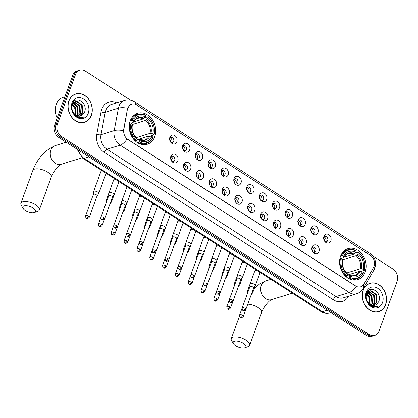 <?xml version="1.0" encoding="UTF-8"?>
<svg xmlns="http://www.w3.org/2000/svg" width="418" height="418" viewBox="0 0 418 418"><rect width="100%" height="100%" fill="white"/><g stroke="black" fill="none" stroke-linecap="round" stroke-linejoin="round"><path stroke-width="0.63" d="M340.576 256.229A16.224 12.958 72.7 0 0 343.377 273.769A16.224 12.958 72.7 0 0 357.667 279.626A16.224 12.958 72.7 0 0 365.133 272.034A16.224 12.958 72.7 0 0 362.333 254.494A16.224 12.958 72.7 0 0 348.042 248.637A16.224 12.958 72.7 0 0 340.576 256.229M130.202 120.859A16.224 12.958 72.7 0 0 133.008 138.395A16.224 12.958 72.7 0 0 147.298 144.252A16.224 12.958 72.7 0 0 154.764 136.66A16.224 12.958 72.7 0 0 151.959 119.125A16.224 12.958 72.7 0 0 137.674 113.268A16.224 12.958 72.7 0 0 130.202 120.859M177.833 160.716A4.593 3.668 -107.3 0 1 172.394 161.996A4.593 3.668 -107.3 0 1 170.748 156.693A4.593 3.668 -107.3 0 1 170.884 156.243A4.593 3.668 -107.3 0 1 175.79 154.55A4.593 3.668 -107.3 0 1 177.833 160.716M171.876 161.458A2.754 2.2 72.7 0 0 173.418 161.656A2.754 2.2 72.7 0 0 174.687 160.366A2.754 2.2 72.7 0 0 174.212 157.387A2.754 2.2 72.7 0 0 171.782 156.395A2.754 2.2 72.7 0 0 170.622 157.429M190.671 168.971A4.593 3.668 -107.3 0 1 185.231 170.257A4.593 3.668 -107.3 0 1 183.58 164.948A4.593 3.668 -107.3 0 1 183.721 164.499A4.593 3.668 -107.3 0 1 188.622 162.811A4.593 3.668 -107.3 0 1 190.671 168.971M184.709 169.718A2.754 2.2 72.7 0 0 186.25 169.912A2.754 2.2 72.7 0 0 187.52 168.626A2.754 2.2 72.7 0 0 187.045 165.648A2.754 2.2 72.7 0 0 184.62 164.65A2.754 2.2 72.7 0 0 183.46 165.69M203.503 177.232A4.593 3.668 -107.3 0 1 198.064 178.517A4.593 3.668 -107.3 0 1 196.418 173.209A4.593 3.668 -107.3 0 1 196.554 172.759A4.593 3.668 -107.3 0 1 201.46 171.072A4.593 3.668 -107.3 0 1 203.503 177.232M197.547 177.979A2.754 2.2 72.7 0 0 199.088 178.172A2.754 2.2 72.7 0 0 200.358 176.882A2.754 2.2 72.7 0 0 199.882 173.904A2.754 2.2 72.7 0 0 197.453 172.911A2.754 2.2 72.7 0 0 196.293 173.945M216.341 185.493A4.593 3.668 -107.3 0 1 210.902 186.773A4.593 3.668 -107.3 0 1 209.251 181.469A4.593 3.668 -107.3 0 1 209.392 181.02A4.593 3.668 -107.3 0 1 214.293 179.332A4.593 3.668 -107.3 0 1 216.341 185.493M210.379 186.235A2.754 2.2 72.7 0 0 211.926 186.433A2.754 2.2 72.7 0 0 213.19 185.143A2.754 2.2 72.7 0 0 212.715 182.164A2.754 2.2 72.7 0 0 210.291 181.172A2.754 2.2 72.7 0 0 209.131 182.206M229.179 193.753A4.593 3.668 -107.3 0 1 223.734 195.034A4.593 3.668 -107.3 0 1 222.089 189.73A4.593 3.668 -107.3 0 1 222.224 189.281A4.593 3.668 -107.3 0 1 227.131 187.588A4.593 3.668 -107.3 0 1 229.179 193.753M223.217 194.495A2.754 2.2 72.7 0 0 224.759 194.694A2.754 2.2 72.7 0 0 226.028 193.403A2.754 2.2 72.7 0 0 225.553 190.425A2.754 2.2 72.7 0 0 223.123 189.432A2.754 2.2 72.7 0 0 221.963 190.467M242.012 202.009A4.593 3.668 -107.3 0 1 236.572 203.294A4.593 3.668 -107.3 0 1 234.926 197.986A4.593 3.668 -107.3 0 1 235.062 197.536A4.593 3.668 -107.3 0 1 239.963 195.849A4.593 3.668 -107.3 0 1 242.012 202.009M236.05 202.756A2.754 2.2 72.7 0 0 237.596 202.955A2.754 2.2 72.7 0 0 238.861 201.664A2.754 2.2 72.7 0 0 238.385 198.686A2.754 2.2 72.7 0 0 235.961 197.688A2.754 2.2 72.7 0 0 234.801 198.728M254.849 210.27A4.593 3.668 -107.3 0 1 249.405 211.555A4.593 3.668 -107.3 0 1 247.759 206.246A4.593 3.668 -107.3 0 1 247.895 205.797A4.593 3.668 -107.3 0 1 252.801 204.109A4.593 3.668 -107.3 0 1 254.849 210.27M248.888 211.017A2.754 2.2 72.7 0 0 250.429 211.21A2.754 2.2 72.7 0 0 251.699 209.925A2.754 2.2 72.7 0 0 251.223 206.947A2.754 2.2 72.7 0 0 248.794 205.949A2.754 2.2 72.7 0 0 247.634 206.983M267.682 218.53A4.593 3.668 -107.3 0 1 262.243 219.811A4.593 3.668 -107.3 0 1 260.597 214.507A4.593 3.668 -107.3 0 1 260.733 214.058A4.593 3.668 -107.3 0 1 265.634 212.37A4.593 3.668 -107.3 0 1 267.682 218.53M261.72 219.272A2.754 2.2 72.7 0 0 263.267 219.471A2.754 2.2 72.7 0 0 264.531 218.18A2.754 2.2 72.7 0 0 264.056 215.202A2.754 2.2 72.7 0 0 261.631 214.209A2.754 2.2 72.7 0 0 260.471 215.244M280.52 226.791A4.593 3.668 -107.3 0 1 275.081 228.071A4.593 3.668 -107.3 0 1 273.429 222.768A4.593 3.668 -107.3 0 1 273.565 222.319A4.593 3.668 -107.3 0 1 278.472 220.626A4.593 3.668 -107.3 0 1 280.52 226.791M274.558 227.533A2.754 2.2 72.7 0 0 276.099 227.732A2.754 2.2 72.7 0 0 277.369 226.441A2.754 2.2 72.7 0 0 276.894 223.463A2.754 2.2 72.7 0 0 274.464 222.47A2.754 2.2 72.7 0 0 273.304 223.505M293.352 235.047A4.593 3.668 -107.3 0 1 287.913 236.332A4.593 3.668 -107.3 0 1 286.267 231.023A4.593 3.668 -107.3 0 1 286.403 230.574A4.593 3.668 -107.3 0 1 291.309 228.886A4.593 3.668 -107.3 0 1 293.352 235.047M287.396 235.794A2.754 2.2 72.7 0 0 288.937 235.992A2.754 2.2 72.7 0 0 290.202 234.702A2.754 2.2 72.7 0 0 289.726 231.724A2.754 2.2 72.7 0 0 287.302 230.726A2.754 2.2 72.7 0 0 286.142 231.765M306.19 243.307A4.593 3.668 -107.3 0 1 300.751 244.593A4.593 3.668 -107.3 0 1 299.1 239.284A4.593 3.668 -107.3 0 1 299.236 238.835A4.593 3.668 -107.3 0 1 304.142 237.147A4.593 3.668 -107.3 0 1 306.19 243.307M300.228 244.055A2.754 2.2 72.7 0 0 301.77 244.248A2.754 2.2 72.7 0 0 303.04 242.962A2.754 2.2 72.7 0 0 302.564 239.984A2.754 2.2 72.7 0 0 300.134 238.986A2.754 2.2 72.7 0 0 298.98 240.021M319.023 251.568A4.593 3.668 -107.3 0 1 313.584 252.848A4.593 3.668 -107.3 0 1 311.938 247.545A4.593 3.668 -107.3 0 1 312.074 247.095A4.593 3.668 -107.3 0 1 316.98 245.408A4.593 3.668 -107.3 0 1 319.023 251.568M313.066 252.315A2.754 2.2 72.7 0 0 314.608 252.509A2.754 2.2 72.7 0 0 315.872 251.218A2.754 2.2 72.7 0 0 315.397 248.24A2.754 2.2 72.7 0 0 312.972 247.247A2.754 2.2 72.7 0 0 311.812 248.282M176.83 141.718A4.593 3.668 -107.3 0 1 171.385 143.003A4.593 3.668 -107.3 0 1 169.739 137.694A4.593 3.668 -107.3 0 1 169.875 137.245A4.593 3.668 -107.3 0 1 174.781 135.557A4.593 3.668 -107.3 0 1 176.83 141.718M170.868 142.465A2.754 2.2 72.7 0 0 172.409 142.658A2.754 2.2 72.7 0 0 173.679 141.373A2.754 2.2 72.7 0 0 173.204 138.395A2.754 2.2 72.7 0 0 170.774 137.397A2.754 2.2 72.7 0 0 169.614 138.431M189.662 149.978A4.593 3.668 -107.3 0 1 184.223 151.259A4.593 3.668 -107.3 0 1 182.577 145.955A4.593 3.668 -107.3 0 1 182.713 145.506A4.593 3.668 -107.3 0 1 187.614 143.818A4.593 3.668 -107.3 0 1 189.662 149.978M183.701 150.726A2.754 2.2 72.7 0 0 185.247 150.919A2.754 2.2 72.7 0 0 186.512 149.628A2.754 2.2 72.7 0 0 186.036 146.65A2.754 2.2 72.7 0 0 183.612 145.657A2.754 2.2 72.7 0 0 182.452 146.692M202.5 158.239A4.593 3.668 -107.3 0 1 197.061 159.519A4.593 3.668 -107.3 0 1 195.41 154.216A4.593 3.668 -107.3 0 1 195.546 153.767A4.593 3.668 -107.3 0 1 200.452 152.074A4.593 3.668 -107.3 0 1 202.5 158.239M196.538 158.981A2.754 2.2 72.7 0 0 198.08 159.18A2.754 2.2 72.7 0 0 199.349 157.889A2.754 2.2 72.7 0 0 198.874 154.911A2.754 2.2 72.7 0 0 196.444 153.918A2.754 2.2 72.7 0 0 195.284 154.953M215.333 166.5A4.593 3.668 -107.3 0 1 209.893 167.78A4.593 3.668 -107.3 0 1 208.248 162.477A4.593 3.668 -107.3 0 1 208.383 162.022A4.593 3.668 -107.3 0 1 213.29 160.334A4.593 3.668 -107.3 0 1 215.333 166.5M209.376 167.242A2.754 2.2 72.7 0 0 210.918 167.44A2.754 2.2 72.7 0 0 212.182 166.15A2.754 2.2 72.7 0 0 211.707 163.172A2.754 2.2 72.7 0 0 209.282 162.179A2.754 2.2 72.7 0 0 208.122 163.213M228.171 174.755A4.593 3.668 -107.3 0 1 222.731 176.041A4.593 3.668 -107.3 0 1 221.08 170.732A4.593 3.668 -107.3 0 1 221.216 170.283A4.593 3.668 -107.3 0 1 226.122 168.595A4.593 3.668 -107.3 0 1 228.171 174.755M222.209 175.503A2.754 2.2 72.7 0 0 223.75 175.696A2.754 2.2 72.7 0 0 225.02 174.41A2.754 2.2 72.7 0 0 224.544 171.432A2.754 2.2 72.7 0 0 222.115 170.434A2.754 2.2 72.7 0 0 220.96 171.474M241.003 183.016A4.593 3.668 -107.3 0 1 235.564 184.301A4.593 3.668 -107.3 0 1 233.918 178.993A4.593 3.668 -107.3 0 1 234.054 178.543A4.593 3.668 -107.3 0 1 238.96 176.856A4.593 3.668 -107.3 0 1 241.003 183.016M235.047 183.763A2.754 2.2 72.7 0 0 236.588 183.957A2.754 2.2 72.7 0 0 237.852 182.666A2.754 2.2 72.7 0 0 237.377 179.688A2.754 2.2 72.7 0 0 234.953 178.695A2.754 2.2 72.7 0 0 233.793 179.73M253.841 191.277A4.593 3.668 -107.3 0 1 248.402 192.557A4.593 3.668 -107.3 0 1 246.751 187.254A4.593 3.668 -107.3 0 1 246.892 186.804A4.593 3.668 -107.3 0 1 251.793 185.111A4.593 3.668 -107.3 0 1 253.841 191.277M247.879 192.019A2.754 2.2 72.7 0 0 249.421 192.217A2.754 2.2 72.7 0 0 250.69 190.927A2.754 2.2 72.7 0 0 250.215 187.948A2.754 2.2 72.7 0 0 247.79 186.956A2.754 2.2 72.7 0 0 246.63 187.99M266.674 199.538A4.593 3.668 -107.3 0 1 261.234 200.818A4.593 3.668 -107.3 0 1 259.588 195.514A4.593 3.668 -107.3 0 1 259.724 195.065A4.593 3.668 -107.3 0 1 264.631 193.372A4.593 3.668 -107.3 0 1 266.674 199.538M260.717 200.279A2.754 2.2 72.7 0 0 262.258 200.478A2.754 2.2 72.7 0 0 263.528 199.187A2.754 2.2 72.7 0 0 263.053 196.209A2.754 2.2 72.7 0 0 260.623 195.216A2.754 2.2 72.7 0 0 259.463 196.251M279.511 207.793A4.593 3.668 -107.3 0 1 274.072 209.078A4.593 3.668 -107.3 0 1 272.421 203.77A4.593 3.668 -107.3 0 1 272.562 203.32A4.593 3.668 -107.3 0 1 277.463 201.633A4.593 3.668 -107.3 0 1 279.511 207.793M273.55 208.54A2.754 2.2 72.7 0 0 275.091 208.734A2.754 2.2 72.7 0 0 276.361 207.448A2.754 2.2 72.7 0 0 275.885 204.47A2.754 2.2 72.7 0 0 273.461 203.472A2.754 2.2 72.7 0 0 272.301 204.512M292.344 216.054A4.593 3.668 -107.3 0 1 286.905 217.339A4.593 3.668 -107.3 0 1 285.259 212.03A4.593 3.668 -107.3 0 1 285.395 211.581A4.593 3.668 -107.3 0 1 290.301 209.893A4.593 3.668 -107.3 0 1 292.344 216.054M286.387 216.801A2.754 2.2 72.7 0 0 287.929 216.994A2.754 2.2 72.7 0 0 289.199 215.704A2.754 2.2 72.7 0 0 288.723 212.731A2.754 2.2 72.7 0 0 286.293 211.733A2.754 2.2 72.7 0 0 285.133 212.767M305.182 224.314A4.593 3.668 -107.3 0 1 299.743 225.595A4.593 3.668 -107.3 0 1 298.091 220.291A4.593 3.668 -107.3 0 1 298.233 219.842A4.593 3.668 -107.3 0 1 303.134 218.154A4.593 3.668 -107.3 0 1 305.182 224.314M299.22 225.056A2.754 2.2 72.7 0 0 300.761 225.255A2.754 2.2 72.7 0 0 302.031 223.964A2.754 2.2 72.7 0 0 301.556 220.986A2.754 2.2 72.7 0 0 299.131 219.993A2.754 2.2 72.7 0 0 297.971 221.028M318.014 232.575A4.593 3.668 -107.3 0 1 312.575 233.855A4.593 3.668 -107.3 0 1 310.929 228.552A4.593 3.668 -107.3 0 1 311.065 228.103A4.593 3.668 -107.3 0 1 315.971 226.41A4.593 3.668 -107.3 0 1 318.014 232.575M312.058 233.317A2.754 2.2 72.7 0 0 313.599 233.516A2.754 2.2 72.7 0 0 314.869 232.225A2.754 2.2 72.7 0 0 314.393 229.247A2.754 2.2 72.7 0 0 311.964 228.254A2.754 2.2 72.7 0 0 310.804 229.289M330.852 240.831A4.593 3.668 -107.3 0 1 325.413 242.116A4.593 3.668 -107.3 0 1 323.767 236.807A4.593 3.668 -107.3 0 1 323.903 236.358A4.593 3.668 -107.3 0 1 328.804 234.67A4.593 3.668 -107.3 0 1 330.852 240.831M324.89 241.578A2.754 2.2 72.7 0 0 326.437 241.776A2.754 2.2 72.7 0 0 327.702 240.486A2.754 2.2 72.7 0 0 327.226 237.508A2.754 2.2 72.7 0 0 324.802 236.51A2.754 2.2 72.7 0 0 323.642 237.549M170.978 156.907A2.754 2.2 -107.3 0 1 172.927 160.914A2.754 2.2 -107.3 0 1 172.462 161.688M183.815 165.167A2.754 2.2 -107.3 0 1 185.759 169.17A2.754 2.2 -107.3 0 1 185.299 169.943M196.648 173.428A2.754 2.2 -107.3 0 1 198.597 177.431A2.754 2.2 -107.3 0 1 198.132 178.204M209.486 181.684A2.754 2.2 -107.3 0 1 211.43 185.691A2.754 2.2 -107.3 0 1 210.97 186.465M222.319 189.944A2.754 2.2 -107.3 0 1 224.267 193.952A2.754 2.2 -107.3 0 1 223.802 194.725M235.156 198.205A2.754 2.2 -107.3 0 1 237.105 202.207A2.754 2.2 -107.3 0 1 236.64 202.986M247.989 206.466A2.754 2.2 -107.3 0 1 249.938 210.468A2.754 2.2 -107.3 0 1 249.473 211.242M260.827 214.721A2.754 2.2 -107.3 0 1 262.776 218.729A2.754 2.2 -107.3 0 1 262.311 219.502M273.659 222.982A2.754 2.2 -107.3 0 1 275.608 226.99A2.754 2.2 -107.3 0 1 275.143 227.763M286.497 231.243A2.754 2.2 -107.3 0 1 288.446 235.245A2.754 2.2 -107.3 0 1 287.981 236.024M299.335 239.504A2.754 2.2 -107.3 0 1 301.279 243.506A2.754 2.2 -107.3 0 1 300.819 244.279M312.168 247.764A2.754 2.2 -107.3 0 1 314.117 251.767A2.754 2.2 -107.3 0 1 313.652 252.54M169.969 137.914A2.754 2.2 -107.3 0 1 171.918 141.916A2.754 2.2 -107.3 0 1 171.453 142.69M182.807 146.175A2.754 2.2 -107.3 0 1 184.756 150.177A2.754 2.2 -107.3 0 1 184.291 150.95M195.64 154.43A2.754 2.2 -107.3 0 1 197.589 158.438A2.754 2.2 -107.3 0 1 197.124 159.211M208.477 162.691A2.754 2.2 -107.3 0 1 210.426 166.693A2.754 2.2 -107.3 0 1 209.961 167.472M221.31 170.952A2.754 2.2 -107.3 0 1 223.259 174.954A2.754 2.2 -107.3 0 1 222.799 175.727M234.148 179.212A2.754 2.2 -107.3 0 1 236.097 183.215A2.754 2.2 -107.3 0 1 235.632 183.988M246.986 187.468A2.754 2.2 -107.3 0 1 248.929 191.475A2.754 2.2 -107.3 0 1 248.47 192.249M259.818 195.728A2.754 2.2 -107.3 0 1 261.767 199.736A2.754 2.2 -107.3 0 1 261.302 200.509M272.656 203.989A2.754 2.2 -107.3 0 1 274.6 207.992A2.754 2.2 -107.3 0 1 274.14 208.765M285.489 212.25A2.754 2.2 -107.3 0 1 287.438 216.252A2.754 2.2 -107.3 0 1 286.973 217.026M298.327 220.505A2.754 2.2 -107.3 0 1 300.27 224.513A2.754 2.2 -107.3 0 1 299.81 225.286M311.159 228.766A2.754 2.2 -107.3 0 1 313.108 232.774A2.754 2.2 -107.3 0 1 312.643 233.547M323.997 237.027A2.754 2.2 -107.3 0 1 325.946 241.029A2.754 2.2 -107.3 0 1 325.481 241.808M127.626 109.406A8.266 6.599 -107.3 0 1 127.976 108.121A8.266 6.599 -107.3 0 1 131.78 104.254A8.266 6.599 -107.3 0 1 136.806 105.08L370.343 255.361A8.266 6.599 -107.3 0 1 373.488 267.619L363.958 284.099A8.266 6.599 -107.3 0 1 360.697 286.8A8.266 6.599 -107.3 0 1 355.671 285.969L127.851 139.372A8.266 6.599 -107.3 0 1 123.817 129.57L127.37 109.49L128.284 107.16M68.902 100.884A14.844 11.856 72.7 0 0 71.468 116.93A14.844 11.856 72.7 0 0 84.546 122.291A14.844 11.856 72.7 0 0 91.375 115.342A14.844 11.856 72.7 0 0 88.815 99.296A14.844 11.856 72.7 0 0 75.736 93.935A14.844 11.856 72.7 0 0 68.902 100.884M83.83 122.484A14.844 11.856 72.7 0 0 84.729 122.072M363.143 290.223A14.844 11.856 72.7 0 0 365.708 306.274A14.844 11.856 72.7 0 0 378.786 311.635A14.844 11.856 72.7 0 0 385.621 304.685A14.844 11.856 72.7 0 0 383.055 288.639A14.844 11.856 72.7 0 0 369.977 283.279A14.844 11.856 72.7 0 0 363.143 290.223M378.071 311.823A14.844 11.856 72.7 0 0 378.969 311.415M130.703 100.273L85.329 71.076A9.186 7.336 72.7 0 0 79.744 70.156L76.933 71.034A9.186 7.336 72.7 0 0 72.706 75.329L54.606 125.055A9.186 7.336 72.7 0 0 58.698 137.376L366.377 335.367L367.788 334.928A9.186 7.336 72.7 0 0 373.368 335.847A9.186 7.336 72.7 0 1 367.788 334.928L60.108 136.942L367.788 334.928L369.193 334.494A9.186 7.336 72.7 0 0 374.774 335.414A9.186 7.336 72.7 0 0 379.001 331.113L397.1 281.387A9.186 7.336 72.7 0 0 393.009 269.067L372.971 256.171M54.606 125.055L56.012 124.616A9.186 7.336 72.7 0 0 60.108 136.942A9.186 7.336 72.7 0 1 56.012 124.616L74.111 74.89L56.012 124.616L57.423 124.177A9.186 7.336 72.7 0 0 61.514 136.503L369.193 334.494M78.338 70.595A9.186 7.336 72.7 0 0 74.111 74.89A9.186 7.336 72.7 0 1 78.338 70.595M363.273 285.071A10.716 5.188 30 0 1 363.341 288.357C361.795 290.98 359.558 292.767 356.643 293.729A12.242 9.781 -107.3 0 1 349.202 292.501A10.716 4.671 122.8 0 0 356.126 286.377L127.103 139.001A10.716 4.671 -57.2 0 1 120.18 145.13A12.242 9.781 -107.3 0 1 114.203 130.604A10.716 3.569 10.7 0 1 123.456 130.651L127.37 109.49M79.744 70.156A9.186 7.336 72.7 0 0 75.522 74.456L57.423 124.177M370.254 283.357A14.844 11.856 72.7 0 0 369.282 283.524M76.013 94.013A14.844 11.856 72.7 0 0 75.041 94.181M366.377 335.367A9.186 7.336 72.7 0 0 371.963 336.286L374.774 335.414M75.783 94.081A14.693 11.735 72.7 0 0 69.017 100.957A14.693 11.735 72.7 0 0 71.556 116.841A14.693 11.735 72.7 0 0 84.499 122.145A14.693 11.735 72.7 0 0 91.26 115.269A14.693 11.735 72.7 0 0 88.726 99.385A14.693 11.735 72.7 0 0 75.783 94.081L74.373 94.52A14.693 11.735 72.7 0 0 74.143 94.593M64.879 96.824L63.285 97.321A15.304 12.221 72.7 0 0 56.242 104.484A15.304 12.221 72.7 0 0 57.141 118.095M73.396 102.891L77.732 106.595L78.197 114.245L77.288 115.843M73.176 103.162L77.173 106.773L77.638 114.417L76.949 115.713M74.362 102.065L79.969 105.906L80.428 113.55L78.563 116.152M74.111 102.238L79.41 106.078L79.869 113.722L78.255 116.105M73.652 112.834A7.655 6.113 72.7 0 0 80.653 115.969A7.655 6.113 72.7 0 0 82.456 114.955L84.42 112.442C88.684 103.288 75.214 94.677 72.33 103.988C70.903 109.809 72.753 114.255 77.884 117.322L82.487 117.604L83.971 116.915C79.89 118.205 76.452 116.847 73.652 112.834C71.959 110.31 71.473 107.713 72.199 105.054L75.428 101.564L76.781 101.365L82.205 105.211L82.665 112.855L79.754 116.157M75.151 101.658L76.222 101.543L81.646 105.383L82.106 113.027L79.462 116.183M82.456 114.955L80.59 115.985M76.039 115.556L73.845 113.91M72.56 104.145L75.501 107.29L75.883 115.122M72.382 104.552L74.942 107.463L75.501 114.851M73.296 102.227L74.059 102.081M73.249 102.29L73.803 102.238M72.617 103.33L75.428 101.564M72.032 102.896A10.716 8.559 72.7 0 0 76.807 117.275A10.716 8.559 72.7 0 0 88.25 113.33A10.716 8.559 72.7 0 0 83.475 98.951A10.716 8.559 72.7 0 0 72.032 102.896M71.509 103.951L75.783 109.735M82.858 122.652A14.693 11.735 72.7 0 0 83.093 122.584L84.499 122.145M83.971 116.915L82.393 117.63M370.024 283.425A14.693 11.735 72.7 0 0 363.263 290.301A14.693 11.735 72.7 0 0 365.797 306.185A14.693 11.735 72.7 0 0 378.739 311.488A14.693 11.735 72.7 0 0 385.5 304.612A14.693 11.735 72.7 0 0 382.966 288.728A14.693 11.735 72.7 0 0 370.024 283.425L368.613 283.859A14.693 11.735 72.7 0 0 368.389 283.937M367.641 292.234L371.978 295.939L372.438 303.588L371.529 305.187M367.417 292.501L371.419 296.111L371.879 303.761L371.189 305.051M368.603 291.403L374.209 295.244L374.669 302.893L372.809 305.495M368.352 291.581L373.65 295.421L374.115 303.066L372.495 305.448M367.892 302.177A7.655 6.113 72.7 0 0 374.894 305.312A7.655 6.113 72.7 0 0 376.696 304.299L378.661 301.786C382.925 292.626 369.455 284.021 366.57 293.331C365.144 299.152 366.994 303.599 372.125 306.666L376.728 306.943L378.212 306.258C374.131 307.549 370.693 306.185 367.892 302.177C366.199 299.649 365.713 297.057 366.44 294.397L369.669 290.907L371.022 290.709L376.446 294.554L376.905 302.198L373.995 305.501M369.392 291.001L370.468 290.881L375.886 294.727L376.346 302.371L373.702 305.521M376.696 304.299L374.831 305.328M370.28 304.9L368.086 303.254M366.805 293.488L369.742 296.634L370.123 304.466M366.623 293.891L369.183 296.806L369.742 304.194M367.537 291.571L368.3 291.424M367.495 291.628L368.044 291.581M366.863 292.673L369.669 290.907M366.272 292.239A10.716 8.559 72.7 0 0 371.048 306.613A10.716 8.559 72.7 0 0 382.491 302.674A10.716 8.559 72.7 0 0 377.715 288.295A10.716 8.559 72.7 0 0 366.272 292.239M365.75 293.295L370.024 299.079M377.099 311.995A14.693 11.735 72.7 0 0 377.334 311.927L378.739 311.488M378.212 306.258L376.728 306.943M25.284 210.426A6.735 2.795 -160 0 0 34.349 212.469A6.735 2.795 -160 0 0 33.022 208.023A6.735 2.795 -160 0 0 25.42 205.734A6.735 2.795 -160 0 0 23.084 208.373A6.735 2.795 -160 0 0 25.284 210.426M23.084 208.373L21.281 205.369A9.797 4.065 20 0 1 20.9 203.258A9.797 4.065 20 0 1 35.734 204.857A9.797 4.065 20 0 1 39.308 209.956A9.797 4.065 20 0 1 37.662 211.33L34.349 212.469M139.131 141.895L138.588 142.528A15.184 12.127 72.7 0 0 146.634 143.369A15.184 12.127 72.7 0 0 153.087 137.532L152.972 137.125A14.573 11.636 72.7 0 1 139.131 141.895L139.575 140.683A13.162 10.513 72.7 0 0 151.901 136.435L149.08 135.975L137.067 139.706M136.926 140.103L138.729 139.539L139.21 139.732L139.575 140.683M149.623 135.934L149.247 135.939M142.616 144.612A15.184 12.127 72.7 0 0 142.872 144.539L146.634 143.369M154.043 134.92A15.184 12.127 72.7 0 0 147.993 116.7L148.15 117.118A14.573 11.636 72.7 0 1 153.929 134.507L154.043 134.92L150.334 136.069M144.612 117.751L147.993 116.7M138.588 142.528L137.71 142.804M135.604 141.247L136.817 140.401A14.573 11.636 72.7 0 1 131.038 123.012L130.223 122.819A15.184 12.127 72.7 0 0 136.273 141.038M130.223 122.819L129.59 123.017M153.929 134.507L152.852 133.817A13.162 10.513 72.7 0 0 147.711 118.331L148.15 117.118M151.901 136.435L152.972 137.125M131.038 123.012L132.114 123.702A13.162 10.513 72.7 0 0 137.256 139.189L136.817 140.401M147.711 118.331L145.715 120.353L132.339 124.507M136.273 137.632L150.036 133.358L152.852 133.817M137.256 139.189L136.895 138.243A11.772 9.405 72.7 0 1 132.375 124.632L132.093 125.045L132.375 124.632L132.114 123.702M138.729 139.539L139.21 139.732A11.772 9.405 72.7 0 0 150.046 136.002M136.895 138.243L136.414 138.05M130.359 120.457L131.994 120.394A14.573 11.636 72.7 0 1 145.835 115.624L145.673 115.211A15.184 12.127 72.7 0 0 137.626 114.37L133.864 115.54A15.184 12.127 72.7 0 0 133.614 115.619M137.626 114.37A15.184 12.127 72.7 0 0 131.174 120.201M145.835 115.624L145.391 116.836A13.162 10.513 72.7 0 0 133.065 121.084L131.994 120.394M133.473 121.946L143.395 118.858L145.391 116.836M133.065 121.084L133.326 122.014L133.044 122.427L131.08 123.038M144.158 118.284A11.772 9.405 72.7 0 0 133.326 122.014L133.044 122.427M235.653 345.796A6.735 2.795 -160 0 0 244.718 347.844A6.735 2.795 -160 0 0 243.396 343.392A6.735 2.795 -160 0 0 235.794 341.109A6.735 2.795 -160 0 0 233.453 343.742A6.735 2.795 -160 0 0 235.653 345.796M233.453 343.742L231.65 340.738A9.797 4.065 20 0 1 231.269 338.627A9.797 4.065 20 0 1 246.108 340.231A9.797 4.065 20 0 1 249.682 345.331A9.797 4.065 20 0 1 248.031 346.7L244.718 347.844M349.505 277.265L348.962 277.902A15.184 12.127 72.7 0 0 357.003 278.743A15.184 12.127 72.7 0 0 363.461 272.907L363.346 272.499A14.573 11.636 72.7 0 1 349.505 277.265L349.944 276.052A13.162 10.513 72.7 0 0 362.275 271.81L359.454 271.345L347.442 275.075M347.295 275.472L349.103 274.913L349.584 275.107L349.944 276.052M359.992 271.308L359.621 271.313M352.991 279.987A15.184 12.127 72.7 0 0 353.241 279.908L357.003 278.743M364.412 270.289A15.184 12.127 72.7 0 0 358.362 252.07L358.524 252.488A14.573 11.636 72.7 0 1 364.297 269.882L364.412 270.289L360.703 271.444M354.986 253.12L358.362 252.07M348.962 277.902L348.079 278.174M345.973 276.617L347.186 275.775A14.573 11.636 72.7 0 1 341.412 258.381L340.592 258.193A15.184 12.127 72.7 0 0 346.642 276.413M340.592 258.193L339.959 258.392M364.297 269.882L363.226 269.192A13.162 10.513 72.7 0 0 358.08 253.7L358.524 252.488M362.275 271.81L363.346 272.499M341.412 258.381L342.483 259.071A13.162 10.513 72.7 0 0 347.63 274.563L347.186 275.775M358.08 253.7L356.084 255.722L342.708 259.876M346.647 273.001L360.405 268.732L363.226 269.192M347.63 274.563L347.264 273.618A11.772 9.405 72.7 0 1 342.744 260.001L342.462 260.414L342.744 260.001L342.483 259.071M349.103 274.913L349.584 275.107A11.772 9.405 72.7 0 0 360.415 271.376M347.264 273.618L346.783 273.424M340.727 255.832L342.363 255.764A14.573 11.636 72.7 0 1 356.204 250.999L356.042 250.581A15.184 12.127 72.7 0 0 348.001 249.739L344.233 250.91A15.184 12.127 72.7 0 0 343.983 250.993M348.001 249.739A15.184 12.127 72.7 0 0 341.548 255.576M356.204 250.999L355.765 252.211A13.162 10.513 72.7 0 0 343.434 256.459L342.363 255.764M343.842 257.316L353.769 254.233L355.765 252.211M343.434 256.459L343.695 257.383L343.418 257.796L341.454 258.408M354.532 253.653A11.772 9.405 72.7 0 0 343.695 257.383L343.418 257.796M170.523 137.616L169.426 138.907M172.023 140.26A4.593 3.668 72.7 0 0 171.814 139.596M170.471 141.916A3.365 2.691 72.7 0 0 169.598 139.11M97.075 195.906L98.7 193.623A2.754 1.144 -160 0 0 98.763 193.503A2.754 1.144 -160 0 0 97.755 192.071A2.754 1.144 -160 0 0 94.087 191.219A2.754 1.144 -160 0 0 93.585 191.622A2.754 1.144 -160 0 0 93.554 191.747L93.334 194.542M97.044 195.943A1.991 0.826 -160 0 0 97.091 195.859A1.991 0.826 -160 0 0 96.365 194.825A1.991 0.826 -160 0 0 93.716 194.208A1.991 0.826 -160 0 0 93.35 194.501A1.991 0.826 -160 0 0 93.329 194.589M183.356 145.872L182.258 147.167M184.855 148.521A4.593 3.668 72.7 0 0 184.651 147.857M183.303 150.172A3.365 2.691 72.7 0 0 182.436 147.371M109.924 204.146L111.533 201.878A2.754 1.144 -160 0 0 111.596 201.763A2.754 1.144 -160 0 0 111.151 200.765M107.416 199.396A2.754 1.144 -160 0 0 106.924 199.48A2.754 1.144 -160 0 0 106.418 199.877A2.754 1.144 -160 0 0 106.391 200.008L106.167 202.803A1.991 0.826 -160 0 1 106.182 202.756A1.991 0.826 -160 0 1 106.214 202.699M196.194 154.132L195.096 155.428M197.693 156.781A4.593 3.668 72.7 0 0 197.484 156.113M196.141 158.432A3.365 2.691 72.7 0 0 195.269 155.632M122.756 212.407L124.371 210.139A2.754 1.144 -160 0 0 124.433 210.024A2.754 1.144 -160 0 0 123.989 209.021M120.248 207.657A2.754 1.144 -160 0 0 119.757 207.741A2.754 1.144 -160 0 0 119.255 208.138A2.754 1.144 -160 0 0 119.224 208.268L119.005 211.064M209.026 162.393L207.934 163.689M210.526 165.037A4.593 3.668 72.7 0 0 210.322 164.373M208.974 166.693A3.365 2.691 72.7 0 0 208.107 163.893M135.594 220.662L137.203 218.4A2.754 1.144 -160 0 0 137.266 218.285A2.754 1.144 -160 0 0 136.822 217.282M133.086 215.918A2.754 1.144 -160 0 0 132.595 215.996A2.754 1.144 -160 0 0 132.088 216.399A2.754 1.144 -160 0 0 132.062 216.529L131.837 219.319M221.864 170.654L220.767 171.944M223.364 173.298A4.593 3.668 72.7 0 0 223.155 172.634M221.812 174.954A3.365 2.691 72.7 0 0 220.939 172.148M148.427 228.923L150.041 226.66A2.754 1.144 -160 0 0 150.104 226.54A2.754 1.144 -160 0 0 149.66 225.542M145.919 224.173A2.754 1.144 -160 0 0 145.427 224.257A2.754 1.144 -160 0 0 144.926 224.659A2.754 1.144 -160 0 0 144.894 224.785L144.675 227.58M234.697 178.909L233.605 180.205M236.196 181.558A4.593 3.668 72.7 0 0 235.992 180.895M234.644 183.215A3.365 2.691 72.7 0 0 233.777 180.409M161.264 237.184L162.874 234.916A2.754 1.144 -160 0 0 162.936 234.801A2.754 1.144 -160 0 0 162.492 233.803M158.756 232.434A2.754 1.144 -160 0 0 158.265 232.518A2.754 1.144 -160 0 0 157.758 232.915A2.754 1.144 -160 0 0 157.732 233.045L157.513 235.841M247.534 187.17L246.437 188.466M249.034 189.819A4.593 3.668 72.7 0 0 248.825 189.15M247.482 191.47A3.365 2.691 72.7 0 0 246.61 188.67M174.097 245.444L175.712 243.177A2.754 1.144 -160 0 0 175.774 243.062A2.754 1.144 -160 0 0 175.33 242.059M171.589 240.695A2.754 1.144 -160 0 0 171.098 240.778A2.754 1.144 -160 0 0 170.596 241.176A2.754 1.144 -160 0 0 170.57 241.306L170.345 244.102A1.991 0.826 -160 0 1 170.361 244.055A1.991 0.826 -160 0 1 170.387 243.997M260.367 195.431L259.275 196.726M261.867 198.075A4.593 3.668 72.7 0 0 261.663 197.411M260.315 199.731A3.365 2.691 72.7 0 0 259.447 196.93M186.935 253.7L188.549 251.437A2.754 1.144 -160 0 0 188.607 251.322A2.754 1.144 -160 0 0 188.163 250.319M184.427 248.956A2.754 1.144 -160 0 0 183.936 249.034A2.754 1.144 -160 0 0 183.429 249.436A2.754 1.144 -160 0 0 183.403 249.567L183.183 252.357A1.991 0.826 -160 0 1 183.199 252.315A1.991 0.826 -160 0 1 183.225 252.258M273.205 203.691L272.108 204.987M274.704 206.335A4.593 3.668 72.7 0 0 274.495 205.672M273.153 207.992A3.365 2.691 72.7 0 0 272.28 205.186M199.767 261.961L201.382 259.698A2.754 1.144 -160 0 0 201.445 259.578A2.754 1.144 -160 0 0 201.001 258.58M197.265 257.216A2.754 1.144 -160 0 0 196.768 257.295A2.754 1.144 -160 0 0 196.267 257.697A2.754 1.144 -160 0 0 196.241 257.822L196.016 260.618A1.991 0.826 -160 0 1 196.032 260.576A1.991 0.826 -160 0 1 196.058 260.519M286.037 211.947L284.945 213.243M287.542 214.596A4.593 3.668 72.7 0 0 287.333 213.932M285.985 216.252A3.365 2.691 72.7 0 0 285.118 213.446M212.605 270.221L214.22 267.954A2.754 1.144 -160 0 0 214.277 267.839A2.754 1.144 -160 0 0 213.833 266.841M210.097 265.472A2.754 1.144 -160 0 0 209.606 265.555A2.754 1.144 -160 0 0 209.099 265.952A2.754 1.144 -160 0 0 209.073 266.083L208.854 268.878M298.875 220.208L297.778 221.503M300.375 222.857A4.593 3.668 72.7 0 0 300.171 222.188M298.823 224.508A3.365 2.691 72.7 0 0 297.95 221.707M225.438 278.482L227.052 276.214A2.754 1.144 -160 0 0 227.115 276.099A2.754 1.144 -160 0 0 226.671 275.096M222.935 273.733A2.754 1.144 -160 0 0 222.439 273.816A2.754 1.144 -160 0 0 221.937 274.213A2.754 1.144 -160 0 0 221.911 274.344L221.686 277.139M311.713 228.468L310.616 229.764M313.213 231.117A4.593 3.668 72.7 0 0 313.004 230.449M311.661 232.769A3.365 2.691 72.7 0 0 310.788 229.968M238.276 286.743L239.89 284.475A2.754 1.144 -160 0 0 239.948 284.36A2.754 1.144 -160 0 0 239.509 283.357M235.768 281.993A2.754 1.144 -160 0 0 235.277 282.077A2.754 1.144 -160 0 0 234.775 282.474A2.754 1.144 -160 0 0 234.744 282.605L234.524 285.395M324.546 236.729L323.448 238.025M326.045 239.373A4.593 3.668 72.7 0 0 325.841 238.709M324.493 241.029A3.365 2.691 72.7 0 0 323.621 238.223M251.108 294.998L252.723 292.736A2.754 1.144 -160 0 0 252.785 292.616A2.754 1.144 -160 0 0 252.341 291.618M248.605 290.254A2.754 1.144 -160 0 0 248.109 290.332A2.754 1.144 -160 0 0 247.608 290.735A2.754 1.144 -160 0 0 247.581 290.86L247.357 293.655M171.526 156.609L170.434 157.905M173.026 159.253A4.593 3.668 72.7 0 0 172.822 158.589M171.474 160.909A3.365 2.691 72.7 0 0 170.607 158.108M112.426 197.259L114.057 194.976A2.754 1.144 -160 0 0 114.114 194.856A2.754 1.144 -160 0 0 113.111 193.424A2.754 1.144 -160 0 0 109.443 192.573A2.754 1.144 -160 0 0 108.936 192.975A2.754 1.144 -160 0 0 108.91 193.1L108.69 195.896M112.4 197.296A1.991 0.826 -160 0 0 112.442 197.212A1.991 0.826 -160 0 0 111.716 196.178A1.991 0.826 -160 0 0 109.067 195.561A1.991 0.826 -160 0 0 108.706 195.854A1.991 0.826 -160 0 0 108.685 195.943M184.364 164.87L183.267 166.16M185.864 167.513A4.593 3.668 72.7 0 0 185.66 166.85M184.312 169.17A3.365 2.691 72.7 0 0 183.439 166.364M125.264 205.515L126.889 203.232A2.754 1.144 -160 0 0 126.952 203.117A2.754 1.144 -160 0 0 125.943 201.685A2.754 1.144 -160 0 0 122.275 200.833A2.754 1.144 -160 0 0 121.774 201.23A2.754 1.144 -160 0 0 121.748 201.361L121.523 204.156M125.233 205.557A1.991 0.826 -160 0 0 125.28 205.473A1.991 0.826 -160 0 0 124.554 204.439A1.991 0.826 -160 0 0 121.904 203.822A1.991 0.826 -160 0 0 121.539 204.109A1.991 0.826 -160 0 0 121.518 204.203M197.197 173.125L196.105 174.421M198.702 175.774A4.593 3.668 72.7 0 0 198.493 175.111M197.15 177.431A3.365 2.691 72.7 0 0 196.277 174.625M138.097 213.776L139.727 211.492A2.754 1.144 -160 0 0 139.784 211.377A2.754 1.144 -160 0 0 138.781 209.94A2.754 1.144 -160 0 0 135.113 209.094A2.754 1.144 -160 0 0 134.606 209.491A2.754 1.144 -160 0 0 134.58 209.622L134.361 212.417M138.071 213.817A1.991 0.826 -160 0 0 138.112 213.734A1.991 0.826 -160 0 0 137.391 212.694A1.991 0.826 -160 0 0 134.737 212.083A1.991 0.826 -160 0 0 134.377 212.37A1.991 0.826 -160 0 0 134.356 212.464M210.035 181.386L208.937 182.682M211.534 184.035A4.593 3.668 72.7 0 0 211.33 183.371M209.982 185.686A3.365 2.691 72.7 0 0 209.11 182.885M150.935 222.036L152.56 219.753A2.754 1.144 -160 0 0 152.622 219.638A2.754 1.144 -160 0 0 151.619 218.201A2.754 1.144 -160 0 0 147.946 217.355A2.754 1.144 -160 0 0 147.444 217.752A2.754 1.144 -160 0 0 147.418 217.882L147.193 220.673M150.908 222.078A1.991 0.826 -160 0 0 150.95 221.989A1.991 0.826 -160 0 0 150.224 220.955A1.991 0.826 -160 0 0 147.575 220.343A1.991 0.826 -160 0 0 147.209 220.631A1.991 0.826 -160 0 0 147.193 220.725M222.872 189.647L221.775 190.942M224.372 192.29A4.593 3.668 72.7 0 0 224.163 191.627M222.82 193.947A3.365 2.691 72.7 0 0 221.948 191.146M163.767 230.297L165.397 228.014A2.754 1.144 -160 0 0 165.455 227.894A2.754 1.144 -160 0 0 164.452 226.462A2.754 1.144 -160 0 0 160.784 225.61A2.754 1.144 -160 0 0 160.282 226.013A2.754 1.144 -160 0 0 160.251 226.138L160.031 228.933M163.741 230.334A1.991 0.826 -160 0 0 163.788 230.25A1.991 0.826 -160 0 0 163.062 229.216A1.991 0.826 -160 0 0 160.407 228.604A1.991 0.826 -160 0 0 160.047 228.892A1.991 0.826 -160 0 0 160.026 228.986M235.705 197.907L234.608 199.203M237.205 200.551A4.593 3.668 72.7 0 0 237.001 199.888M235.653 202.207A3.365 2.691 72.7 0 0 234.785 199.402M176.605 238.553L178.23 236.269A2.754 1.144 -160 0 0 178.293 236.154A2.754 1.144 -160 0 0 177.289 234.723A2.754 1.144 -160 0 0 173.616 233.871A2.754 1.144 -160 0 0 173.115 234.273A2.754 1.144 -160 0 0 173.089 234.399L172.864 237.194M176.579 238.594A1.991 0.826 -160 0 0 176.621 238.511A1.991 0.826 -160 0 0 175.894 237.476A1.991 0.826 -160 0 0 173.245 236.86A1.991 0.826 -160 0 0 172.88 237.152A1.991 0.826 -160 0 0 172.864 237.241M248.543 206.163L247.446 207.459M250.042 208.812A4.593 3.668 72.7 0 0 249.833 208.148M248.491 210.468A3.365 2.691 72.7 0 0 247.618 207.662M189.443 246.813L191.068 244.53A2.754 1.144 -160 0 0 191.13 244.415A2.754 1.144 -160 0 0 190.122 242.983A2.754 1.144 -160 0 0 186.454 242.132A2.754 1.144 -160 0 0 185.953 242.529A2.754 1.144 -160 0 0 185.921 242.659L185.702 245.455M189.411 246.855A1.991 0.826 -160 0 0 189.458 246.772A1.991 0.826 -160 0 0 188.732 245.737A1.991 0.826 -160 0 0 186.083 245.12A1.991 0.826 -160 0 0 185.717 245.408A1.991 0.826 -160 0 0 185.696 245.502M261.375 214.424L260.278 215.719M262.875 217.073A4.593 3.668 72.7 0 0 262.671 216.409M261.323 218.724A3.365 2.691 72.7 0 0 260.456 215.923M202.275 255.074L203.9 252.791A2.754 1.144 -160 0 0 203.963 252.676A2.754 1.144 -160 0 0 202.96 251.239A2.754 1.144 -160 0 0 199.292 250.392A2.754 1.144 -160 0 0 198.785 250.79A2.754 1.144 -160 0 0 198.759 250.92L198.534 253.716M202.249 255.116A1.991 0.826 -160 0 0 202.291 255.032A1.991 0.826 -160 0 0 201.565 253.992A1.991 0.826 -160 0 0 198.916 253.381A1.991 0.826 -160 0 0 198.55 253.669A1.991 0.826 -160 0 0 198.534 253.763M274.213 222.684L273.116 223.98M275.713 225.328A4.593 3.668 72.7 0 0 275.504 224.67M274.161 226.984A3.365 2.691 72.7 0 0 273.288 224.184M215.113 263.335L216.738 261.051A2.754 1.144 -160 0 0 216.801 260.936A2.754 1.144 -160 0 0 215.792 259.5A2.754 1.144 -160 0 0 212.125 258.648A2.754 1.144 -160 0 0 211.623 259.05A2.754 1.144 -160 0 0 211.592 259.176L211.372 261.971M215.082 263.371A1.991 0.826 -160 0 0 215.129 263.288A1.991 0.826 -160 0 0 214.403 262.253A1.991 0.826 -160 0 0 211.754 261.642A1.991 0.826 -160 0 0 211.388 261.929A1.991 0.826 -160 0 0 211.367 262.023M287.046 230.945L285.954 232.241M288.545 233.589A4.593 3.668 72.7 0 0 288.342 232.925M286.994 235.245A3.365 2.691 72.7 0 0 286.126 232.439M227.946 271.595L229.571 269.312A2.754 1.144 -160 0 0 229.634 269.192A2.754 1.144 -160 0 0 228.63 267.76A2.754 1.144 -160 0 0 224.962 266.909A2.754 1.144 -160 0 0 224.456 267.311A2.754 1.144 -160 0 0 224.429 267.436L224.205 270.232M227.92 271.632A1.991 0.826 -160 0 0 227.962 271.548A1.991 0.826 -160 0 0 227.235 270.514A1.991 0.826 -160 0 0 224.586 269.897A1.991 0.826 -160 0 0 224.226 270.19A1.991 0.826 -160 0 0 224.205 270.279M299.884 239.206L298.786 240.496M301.383 241.85A4.593 3.668 72.7 0 0 301.174 241.186M299.831 243.506A3.365 2.691 72.7 0 0 298.959 240.7M240.784 279.851L242.409 277.568A2.754 1.144 -160 0 0 242.471 277.453A2.754 1.144 -160 0 0 241.463 276.021A2.754 1.144 -160 0 0 237.795 275.169A2.754 1.144 -160 0 0 237.293 275.566A2.754 1.144 -160 0 0 237.262 275.697L237.043 278.493M240.752 279.893A1.991 0.826 -160 0 0 240.799 279.809A1.991 0.826 -160 0 0 240.073 278.775A1.991 0.826 -160 0 0 237.424 278.158A1.991 0.826 -160 0 0 237.058 278.445A1.991 0.826 -160 0 0 237.037 278.54M312.716 247.461L311.624 248.757M314.216 250.11A4.593 3.668 72.7 0 0 314.012 249.447M312.664 251.761A3.365 2.691 72.7 0 0 311.797 248.961M253.616 288.112L255.241 285.828A2.754 1.144 -160 0 0 255.304 285.713A2.754 1.144 -160 0 0 254.301 284.277A2.754 1.144 -160 0 0 250.633 283.43A2.754 1.144 -160 0 0 250.126 283.827A2.754 1.144 -160 0 0 250.1 283.958L249.88 286.753M253.59 288.154A1.991 0.826 -160 0 0 253.632 288.07A1.991 0.826 -160 0 0 252.906 287.03A1.991 0.826 -160 0 0 250.257 286.419A1.991 0.826 -160 0 0 249.896 286.706A1.991 0.826 -160 0 0 249.875 286.8M348.69 296.195L348.638 296.289A15.304 12.221 -107.3 0 1 333.292 299.763L104.275 152.387A15.304 12.221 -107.3 0 1 96.798 134.235A3.062 1.019 -169.3 0 0 101.004 134.701L114.203 130.604L118.446 108.142A12.242 9.781 -107.3 0 1 118.968 106.235A12.242 9.781 -107.3 0 1 124.601 100.503L111.407 104.599A12.242 9.781 72.7 0 0 105.77 110.331A12.242 9.781 72.7 0 0 105.252 112.238L101.004 134.701A12.242 9.781 72.7 0 0 106.987 149.226L336.004 296.597A12.242 9.781 72.7 0 0 343.444 297.825L356.643 293.729M127.762 108.199A10.716 3.569 10.7 0 0 118.446 108.142L105.252 112.238A3.062 1.019 -169.3 0 1 101.046 111.773A15.304 12.221 -107.3 0 1 116.653 102.974M371.095 255.91A10.716 4.671 -57.2 0 0 369.899 253.35L134.507 101.877A10.716 4.671 122.8 0 1 135.704 104.5M333.292 299.763A3.062 1.332 -57.2 0 1 336.004 296.597L349.202 292.501L120.18 145.13L106.987 149.226A3.062 1.332 -57.2 0 0 104.275 152.387M373.911 266.757A10.716 5.188 30 0 1 373.958 269.991L363.341 288.357M96.798 134.235L101.046 111.773M75.522 74.456L72.706 75.329M61.514 136.503L58.698 137.376M78.443 150.083A12.242 9.781 72.7 0 0 84.175 158.365L88.987 156.865M321.113 311.65A6.124 2.67 -57.2 0 0 322.518 311.734A12.242 9.781 72.7 0 0 329.959 312.962C325.23 314.164 322.121 312.366 321.113 311.65L82.764 158.276A6.124 2.67 -57.2 0 0 84.175 158.365L322.518 311.734L327.331 310.24M82.059 157.785L61.19 164.264A9.797 7.822 -107.3 0 1 55.233 163.286A9.797 7.822 -107.3 0 1 50.871 150.14A9.797 7.822 -107.3 0 1 55.375 145.558C45.029 149.978 37.505 158.307 32.808 170.544L20.9 203.258M61.195 164.264C58.912 164.901 52.898 171.882 51.215 177.242A9.797 4.065 -160 0 0 47.642 172.143A9.797 4.065 -160 0 0 32.808 170.544M139.042 139.544L144.424 140.02A11.328 9.044 72.7 0 0 149.08 135.975M150.997 133.384A11.772 9.405 72.7 0 0 146.478 119.773M150.036 133.358A11.328 9.044 72.7 0 0 145.715 120.353M143.395 118.858A11.328 9.044 72.7 0 0 137.705 118.383C135.876 118.947 134.413 120.227 133.311 122.239M292.391 293.17L271.559 299.638A9.797 7.822 -107.3 0 1 265.608 298.656A9.797 7.822 -107.3 0 1 261.24 285.515A9.797 7.822 -107.3 0 1 265.749 280.927L259.891 283.77L254.327 288.389M271.569 299.638C269.286 300.276 263.272 307.256 261.59 312.617A9.797 4.065 -160 0 0 258.01 307.517A9.797 4.065 -160 0 0 247.764 304.189M349.417 274.913L354.793 275.389A11.328 9.044 72.7 0 0 359.454 271.345M361.366 268.758A11.772 9.405 72.7 0 0 356.847 255.142M360.405 268.732A11.328 9.044 72.7 0 0 356.084 255.722M353.769 254.233A11.328 9.044 72.7 0 0 348.074 253.757C346.245 254.316 344.782 255.602 343.68 257.608M88.611 216.127A1.991 0.826 -160 0 0 85.596 215.803C85.727 217.501 85.988 218.29 86.39 218.154A1.991 0.867 122.8 0 0 86.845 218.18A1.991 0.867 -57.2 0 0 88.611 216.127A1.991 0.826 -160 0 1 89.337 217.161L97.091 195.859M101.443 224.388A1.991 0.826 -160 0 0 98.434 224.058C98.559 225.762 98.826 226.546 99.223 226.415A1.991 0.867 122.8 0 0 99.683 226.441A1.991 0.867 -57.2 0 0 101.443 224.388A1.991 0.826 -160 0 1 102.17 225.422L104.631 218.656M114.281 232.643A1.991 0.826 -160 0 0 111.266 232.319C111.397 234.023 111.658 234.806 112.061 234.676A1.991 0.867 122.8 0 0 112.515 234.702A1.991 0.867 -57.2 0 0 114.281 232.643A1.991 0.826 -160 0 1 115.007 233.683L117.468 226.917M127.114 240.904A1.991 0.826 -160 0 0 124.104 240.58C124.23 242.283 124.496 243.067 124.893 242.931A1.991 0.867 122.8 0 0 125.353 242.962A1.991 0.867 -57.2 0 0 127.114 240.904A1.991 0.826 -160 0 1 127.84 241.938L130.306 235.177M139.952 249.165A1.991 0.826 -160 0 0 136.937 248.841C137.067 250.544 137.329 251.328 137.731 251.192A1.991 0.867 122.8 0 0 138.191 251.223A1.991 0.867 -57.2 0 0 139.952 249.165A1.991 0.826 -160 0 1 140.678 250.199L143.139 243.438M152.784 257.425A1.991 0.826 -160 0 0 149.775 257.096C149.9 258.799 150.166 259.583 150.564 259.453A1.991 0.867 122.8 0 0 151.023 259.479A1.991 0.867 -57.2 0 0 152.784 257.425A1.991 0.826 -160 0 1 153.511 258.46L155.977 251.693M165.622 265.686A1.991 0.826 -160 0 0 162.607 265.357C162.738 267.06 163.004 267.844 163.401 267.713A1.991 0.867 122.8 0 0 163.861 267.739A1.991 0.867 -57.2 0 0 165.622 265.686A1.991 0.826 -160 0 1 166.348 266.721L168.809 259.954M178.455 273.942A1.991 0.826 -160 0 0 175.445 273.618C175.57 275.321 175.837 276.105 176.239 275.974A1.991 0.867 122.8 0 0 176.694 276A1.991 0.867 -57.2 0 0 178.455 273.942A1.991 0.826 -160 0 1 179.181 274.981L181.647 268.215M191.292 282.202A1.991 0.826 -160 0 0 188.278 281.878C188.408 283.582 188.675 284.365 189.072 284.23A1.991 0.867 122.8 0 0 189.532 284.261A1.991 0.867 -57.2 0 0 191.292 282.202A1.991 0.826 -160 0 1 192.019 283.237L194.48 276.476M204.13 290.463A1.991 0.826 -160 0 0 201.115 290.139C201.246 291.837 201.507 292.626 201.91 292.49A1.991 0.867 122.8 0 0 202.364 292.516A1.991 0.867 -57.2 0 0 204.13 290.463A1.991 0.826 -160 0 1 204.857 291.498L207.318 284.731M216.963 298.724A1.991 0.826 -160 0 0 213.948 298.395C214.079 300.098 214.345 300.882 214.742 300.751A1.991 0.867 122.8 0 0 215.202 300.777A1.991 0.867 -57.2 0 0 216.963 298.724A1.991 0.826 -160 0 1 217.689 299.758L220.15 292.992M229.801 306.979A1.991 0.826 -160 0 0 226.786 306.655C226.917 308.359 227.178 309.142 227.58 309.012A1.991 0.867 122.8 0 0 228.035 309.038A1.991 0.867 -57.2 0 0 229.801 306.979A1.991 0.826 -160 0 1 230.527 308.019L232.988 301.253M242.633 315.24A1.991 0.826 -160 0 0 239.618 314.916C239.749 316.619 240.016 317.403 240.413 317.267A1.991 0.867 122.8 0 0 240.872 317.299A1.991 0.867 -57.2 0 0 242.633 315.24A1.991 0.826 -160 0 1 243.36 316.274L245.821 309.513M103.962 217.48A1.991 0.826 -160 0 0 100.952 217.156C101.083 218.86 101.344 219.643 101.746 219.507A1.991 0.867 122.8 0 0 102.201 219.539A1.991 0.867 -57.2 0 0 103.962 217.48A1.991 0.826 -160 0 1 104.688 218.515L112.442 197.212M117.003 180.31A2.754 1.144 -160 0 0 113.565 180.252L114.307 178.57M114.114 194.856L118.743 182.138A2.754 1.144 -160 0 0 118.315 181.151M116.8 225.741A1.991 0.826 -160 0 0 113.785 225.417C113.915 227.115 114.182 227.904 114.579 227.768A1.991 0.867 122.8 0 0 115.039 227.794A1.991 0.867 -57.2 0 0 116.8 225.741A1.991 0.826 -160 0 1 117.526 226.775L125.28 205.473M129.836 188.565A2.754 1.144 -160 0 0 126.403 188.513L127.14 186.83M126.952 203.117L131.581 190.399A2.754 1.144 -160 0 0 131.153 189.411M129.637 234.002A1.991 0.826 -160 0 0 126.623 233.672C126.753 235.376 127.015 236.16 127.417 236.029A1.991 0.867 122.8 0 0 127.871 236.055A1.991 0.867 -57.2 0 0 129.637 234.002A1.991 0.826 -160 0 1 130.364 235.036L138.112 213.734M142.674 196.826A2.754 1.144 -160 0 0 139.236 196.773L139.978 195.091M139.784 211.377L144.414 198.66A2.754 1.144 -160 0 0 143.985 197.672M142.47 242.257A1.991 0.826 -160 0 0 139.455 241.933C139.586 243.637 139.852 244.42 140.249 244.29A1.991 0.867 122.8 0 0 140.709 244.316A1.991 0.867 -57.2 0 0 142.47 242.257A1.991 0.826 -160 0 1 143.196 243.297L150.95 221.989M155.506 205.086A2.754 1.144 -160 0 0 152.074 205.034L152.81 203.352M152.622 219.638L157.252 206.915A2.754 1.144 -160 0 0 156.823 205.933M155.308 250.518A1.991 0.826 -160 0 0 152.293 250.194C152.424 251.897 152.685 252.681 153.087 252.545A1.991 0.867 122.8 0 0 153.542 252.576A1.991 0.867 -57.2 0 0 155.308 250.518A1.991 0.826 -160 0 1 156.034 251.552L163.788 230.25M168.344 213.347A2.754 1.144 -160 0 0 164.911 213.295L165.648 211.612M165.455 227.894L170.084 215.176A2.754 1.144 -160 0 0 169.656 214.188M168.141 258.779A1.991 0.826 -160 0 0 165.126 258.455C165.256 260.153 165.523 260.942 165.92 260.806A1.991 0.867 122.8 0 0 166.38 260.832A1.991 0.867 -57.2 0 0 168.141 258.779A1.991 0.826 -160 0 1 168.867 259.813L176.621 238.511M181.177 221.603A2.754 1.144 -160 0 0 177.744 221.55L178.481 219.868M178.293 236.154L182.922 223.437A2.754 1.144 -160 0 0 182.494 222.449M180.978 267.039A1.991 0.826 -160 0 0 177.964 266.71C178.094 268.413 178.355 269.197 178.758 269.067A1.991 0.867 122.8 0 0 179.212 269.093A1.991 0.867 -57.2 0 0 180.978 267.039A1.991 0.826 -160 0 1 181.705 268.074L189.458 246.772M194.015 229.863A2.754 1.144 -160 0 0 190.582 229.811L191.319 228.129M191.13 244.415L195.76 231.697A2.754 1.144 -160 0 0 195.326 230.71M193.811 275.295A1.991 0.826 -160 0 0 190.801 274.971C190.927 276.674 191.193 277.458 191.59 277.327A1.991 0.867 122.8 0 0 192.05 277.353A1.991 0.867 -57.2 0 0 193.811 275.295A1.991 0.826 -160 0 1 194.537 276.335L202.291 255.032M206.847 238.124A2.754 1.144 -160 0 0 203.414 238.072L204.151 236.389M203.963 252.676L208.592 239.953A2.754 1.144 -160 0 0 208.164 238.971M206.649 283.556A1.991 0.826 -160 0 0 203.634 283.232C203.765 284.935 204.026 285.719 204.428 285.583A1.991 0.867 122.8 0 0 204.883 285.614A1.991 0.867 -57.2 0 0 206.649 283.556A1.991 0.826 -160 0 1 207.375 284.59L215.129 263.288M219.685 246.385A2.754 1.144 -160 0 0 216.252 246.333L216.989 244.65M216.801 260.936L221.43 248.214A2.754 1.144 -160 0 0 221.002 247.231M219.481 291.816A1.991 0.826 -160 0 0 216.472 291.492C216.597 293.19 216.864 293.979 217.261 293.844A1.991 0.867 122.8 0 0 217.721 293.875A1.991 0.867 -57.2 0 0 219.481 291.816A1.991 0.826 -160 0 1 220.208 292.851L227.962 271.548M232.518 254.64A2.754 1.144 -160 0 0 229.085 254.588L229.822 252.906M229.634 269.192L234.263 256.474A2.754 1.144 -160 0 0 233.834 255.487M232.319 300.077A1.991 0.826 -160 0 0 229.304 299.748C229.435 301.451 229.696 302.235 230.099 302.104A1.991 0.867 122.8 0 0 230.553 302.13A1.991 0.867 -57.2 0 0 232.319 300.077A1.991 0.826 -160 0 1 233.045 301.112L240.799 279.809M245.356 262.901A2.754 1.144 -160 0 0 241.923 262.849L242.659 261.166M242.471 277.453L247.101 264.735A2.754 1.144 -160 0 0 246.672 263.748M245.152 308.332A1.991 0.826 -160 0 0 242.142 308.009C242.268 309.712 242.534 310.496 242.931 310.365A1.991 0.867 122.8 0 0 243.391 310.391A1.991 0.867 -57.2 0 0 245.152 308.332A1.991 0.826 -160 0 1 245.878 309.372L253.632 288.07M258.193 271.162A2.754 1.144 -160 0 0 254.755 271.11L255.497 269.427M255.304 285.713L259.933 272.996A2.754 1.144 -160 0 0 259.505 272.008M373.958 269.991L374.852 268.079C376.608 262.029 374.956 257.122 369.899 253.35M134.507 101.877C131.43 99.959 128.127 99.5 124.601 100.503M329.959 312.962L331.04 312.627M82.764 158.276L77.006 149.158M51.215 177.242L39.308 209.956M66.19 142.198L55.375 145.558M136.791 138.092C132.966 134.481 131.498 130.05 132.381 124.789M261.59 312.617L249.682 345.331M270.89 279.334L265.749 280.927M347.165 273.466C343.34 269.856 341.867 265.42 342.75 260.163M239.53 315.935L231.269 338.627M106.115 173.303L98.763 193.503M101.365 170.246L93.585 191.622M85.596 215.803L93.35 194.501M89.337 217.161C87.9 218.656 86.923 218.99 86.39 218.154M114.083 194.924L111.596 201.763M114.198 178.502L106.418 199.877M98.434 224.058L106.182 202.756M102.17 225.422C100.738 226.917 99.756 227.246 99.223 226.415M126.92 203.185L124.433 210.024M127.035 186.762L119.255 208.138M111.266 232.319L119.02 211.017M115.007 233.683C113.576 235.177 112.594 235.506 112.061 234.676M139.758 211.445L137.266 218.285M139.868 195.023L132.088 216.399M124.104 240.58L131.858 219.278M127.84 241.938C126.408 243.438 125.426 243.767 124.893 242.931M152.591 219.706L150.104 226.54M152.706 203.284L144.926 224.659M136.937 248.841L144.691 227.538M140.678 250.199C139.246 251.693 138.264 252.028 137.731 251.192M165.429 227.962L162.936 234.801M165.538 211.539L157.758 232.915M149.775 257.096L157.529 235.794M153.511 258.46C152.079 259.954 151.097 260.283 150.564 259.453M178.261 236.222L175.774 243.062M178.376 219.8L170.596 241.176M162.607 265.357L170.361 244.055M166.348 266.721C164.917 268.215 163.934 268.544 163.401 267.713M191.099 244.483L188.607 251.322M191.209 228.061L183.429 249.436M175.445 273.618L183.199 252.315M179.181 274.981C177.749 276.476 176.767 276.805 176.239 275.974M203.932 252.744L201.445 259.578M204.047 236.322L196.267 257.697M188.278 281.878L196.032 260.576M192.019 283.237C190.587 284.731 189.605 285.066 189.072 284.23M216.77 261.004L214.277 267.839M216.879 244.577L209.099 265.952M201.115 290.139L208.869 268.831M204.857 291.498C203.42 292.992 202.437 293.321 201.91 292.49M229.602 269.26L227.115 276.099M229.717 252.838L221.937 274.213M213.948 298.395L221.702 277.092M217.689 299.758C216.258 301.253 215.275 301.582 214.742 300.751M242.44 277.521L239.948 284.36M242.555 261.098L234.775 282.474M226.786 306.655L234.54 285.353M230.527 308.019C229.09 309.513 228.108 309.842 227.58 309.012M255.273 285.781L252.785 292.616M255.388 269.359L247.608 290.735M239.618 314.916L247.372 293.614M243.36 316.274C241.928 317.769 240.946 318.103 240.413 317.267M118.743 182.138L118.973 181.574M113.565 180.252L108.936 192.975M100.952 217.156L108.706 195.854M104.688 218.515C103.256 220.009 102.274 220.343 101.746 219.507M131.581 190.399L131.811 189.835M126.403 188.513L121.774 201.23M113.785 225.417L121.539 204.109M117.526 226.775C116.094 228.27 115.112 228.599 114.579 227.768M144.414 198.66L144.644 198.095M139.236 196.773L134.606 209.491M126.623 233.672L134.377 212.37M130.364 235.036C128.927 236.531 127.945 236.86 127.417 236.029M157.252 206.915L157.481 206.356M152.074 205.034L147.444 217.752M139.455 241.933L147.209 220.631M143.196 243.297C141.765 244.791 140.782 245.12 140.249 244.29M170.084 215.176L170.314 214.612M164.911 213.295L160.282 226.013M152.293 250.194L160.047 228.892M156.034 251.552C154.597 253.047 153.615 253.381 153.087 252.545M182.922 223.437L183.152 222.872M177.744 221.55L173.115 234.273M165.126 258.455L172.88 237.152M168.867 259.813C167.435 261.307 166.453 261.642 165.92 260.806M195.76 231.697L195.985 231.133M190.582 229.811L185.953 242.529M177.964 266.71L185.717 245.408M181.705 268.074C180.268 269.568 179.285 269.897 178.758 269.067M208.592 239.953L208.822 239.394M203.414 238.072L198.785 250.79M190.801 274.971L198.55 253.669M194.537 276.335C193.106 277.829 192.123 278.158 191.59 277.327M221.43 248.214L221.655 247.655M216.252 246.333L211.623 259.05M203.634 283.232L211.388 261.929M207.375 284.59C205.943 286.09 204.961 286.419 204.428 285.583M234.263 256.474L234.493 255.91M229.085 254.588L224.456 267.311M216.472 291.492L224.226 270.19M220.208 292.851C218.776 294.345 217.794 294.68 217.261 293.844M247.101 264.735L247.325 264.171M241.923 262.849L237.293 275.566M229.304 299.748L237.058 278.445M233.045 301.112C231.614 302.606 230.631 302.935 230.099 302.104M259.933 272.996L260.163 272.431M254.755 271.11L250.126 283.827M242.142 308.009L249.896 286.706M245.878 309.372C244.446 310.867 243.464 311.196 242.931 310.365"/></g></svg>
